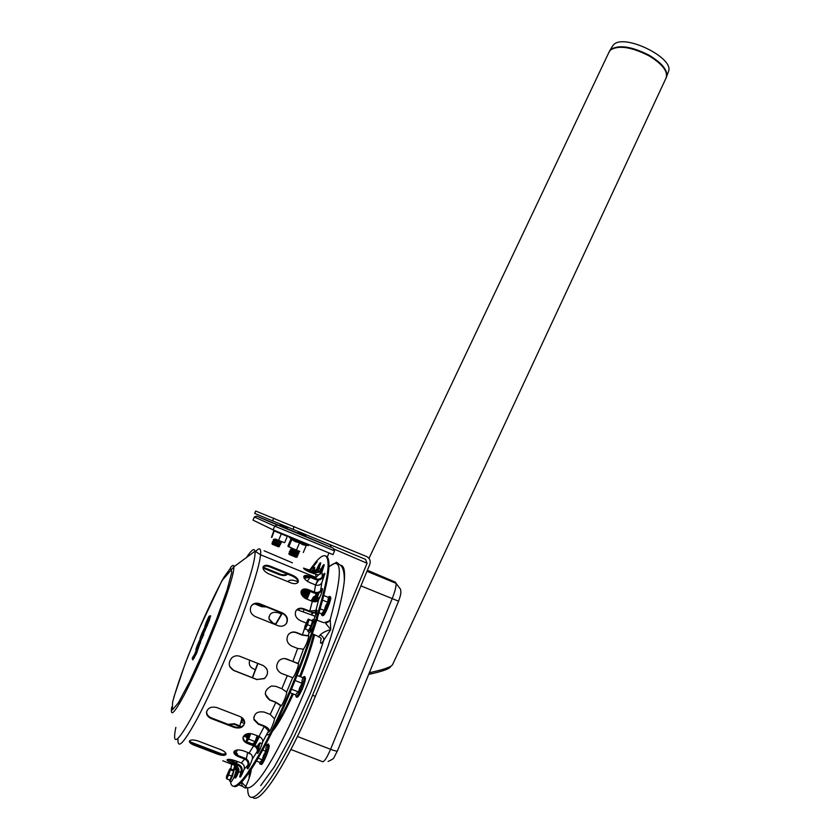 <?xml version="1.0" encoding="UTF-8"?>
<svg xmlns="http://www.w3.org/2000/svg" width="840" height="840" viewBox="0 0 840 840"><rect width="100%" height="100%" fill="white"/><g stroke="black" fill="none" stroke-linecap="round" stroke-linejoin="round"><path stroke-width="1.26" d="M247.716 737.919L250.236 733.52L247.716 737.919M247.306 736.817L246.761 738.875L247.286 740.292L250.635 733.551M250.709 733.562L248.661 739.126L246.477 741.668L246.666 739.4M257.103 735.714L255.097 741.594L248.661 739.126M255.097 741.594L252.882 744.135L246.477 741.668M257.177 747.611L258.216 746.645L257.88 748.797L258.227 747.18L257.639 746.897M258.153 749.522L259.255 745.637L258.783 743.936L256.83 747.117M258.625 744.093L260.116 742.865L258.258 749.962M265.555 744.954L266.921 745.479L265.87 748.178L265.829 751.275L262.794 750.11M260.148 749.101L258.983 748.65M262.216 743.673L260.116 742.865M265.829 751.275L263.55 755.328L262.3 759.77L258.248 758.226M262.3 759.77L259.906 762.384L256.557 761.103M295.123 680.547L302.127 683.298L302.054 680.327L303.019 677.775L297.119 675.444M302.127 683.298L299.806 687.425L298.536 691.971L291.532 689.21M298.536 691.971L296.678 693.284L295.88 695.005L290.042 692.706M320.145 596.284L318.602 598.868M322.644 600.18L327.716 602.249L328.419 597.408L323.841 595.55M327.716 602.249L325.5 606.165L324.293 610.491L321.605 613.82L319.095 612.812M316.806 611.877L316.082 611.594M324.293 610.491L320.25 608.864M305.939 598.752C307.367 596.977 308.511 594.363 309.372 590.898L305.939 598.752M308.899 590.657L304.616 597.797M305.382 597.587L305.161 598.332M306.6 599.036L309.918 591.066M310.286 591.213L307.041 599.214M312.155 601.293L313.498 596.831L311.147 600.884L307.062 599.203M316.47 593.26L314.832 596.957M316.586 594.017L310.296 591.465M233.258 770.028L233.678 771.12L229.95 780.056L226.664 778.817L226.349 777.599M228.249 774.49L229.362 769.797L226.653 775.94C226.18 778.333 226.706 777.851 228.249 774.49M231.987 776.192L228.69 774.942L226.664 778.817M233.678 771.12L230.402 769.871L228.69 774.942M233.341 769.933L230.076 768.695L230.402 769.871M229.236 769.933L230.076 768.695M307.65 620.183L308.417 619.059L312.522 621.075L310.926 626.062L308.647 630.399L305.204 629.013L304.731 627.407M307.619 620.214L305.004 626.073C303.24 632.888 309.708 619.049 307.85 619.973L307.619 620.214M308.417 619.059L309.089 619.678L307.482 624.666L305.204 629.013M312.522 621.075L309.089 619.678M310.926 626.062L307.482 624.666M246.067 734.181L244.367 736.627M247.065 733.824L244.839 736.418M248.283 733.572L246.036 737.279M249.144 733.499L246.509 737.069M249.732 753.291L249.049 753.722M255.833 746.256L256.431 745.962L256.41 746.76M314.192 596.547L314.769 596.809L313.194 601.639M315.053 597.471L314.002 601.776M315.935 597.261L316.512 597.524L315.179 601.787M316.796 598.185L316.103 601.629M317.667 597.965L318.255 598.227L317.499 601.01M318.538 598.889L318.685 599.707M304.322 589.638L302.012 595.403M303.188 589.796L301.423 594.321M301.014 592.998L302.274 590.142M304.909 589.627L302.442 595.99M306.075 589.754L303.198 596.831M306.39 590.236L306.169 592.179L303.356 596.977M308.196 591.297L307.744 590.226L304.521 597.912M292.415 562.821L264.117 550.778L292.415 562.821M278.103 625.726L255.192 616.55C250.74 614.061 249.365 610.649 251.066 606.323C253.082 603.341 255.959 602.469 259.686 603.719L282.429 612.885C287.007 615.342 288.404 618.744 286.639 623.101C284.592 626.021 281.746 626.892 278.103 625.726M286.072 623.9L286.356 623.469C288.12 619.122 286.724 615.71 282.156 613.252L259.423 604.107C256.074 602.931 253.355 603.572 251.244 606.018M206.714 711.197L206.64 711.806C206.682 714.546 208.278 716.583 211.407 717.917L234.539 726.831C239.505 728.238 242.855 727.062 244.608 723.293L241.994 722.61M234.392 727.461L211.25 718.547C208.11 717.213 206.525 715.176 206.483 712.436C207.669 707.9 211.103 706.272 216.804 707.564L240.03 716.552C242.928 717.822 244.472 719.796 244.661 722.452C243.716 727.272 240.293 728.942 234.392 727.461L234.539 726.831M255.318 603.603L261.807 606.218L265.766 606.659M266.5 606.952L261.692 606.7L254.478 603.792M189.683 740.723C190.103 742.035 191.909 743.316 195.079 744.555L217.655 753.154C221.686 754.625 224.49 754.866 226.054 753.879M217.34 754.058L194.765 745.458C191.132 744.03 189.336 742.613 189.378 741.206C190.439 739.62 193.358 739.557 198.156 741.027L220.91 749.711C224.406 751.212 226.107 752.735 226.034 754.288C225.015 755.811 222.117 755.738 217.34 754.058L217.655 753.154M229.73 666.509L233.73 670.362L256.988 679.497L264.359 678.457C267.624 675.549 268.338 672.189 266.522 668.399M257.072 679.654L233.793 670.509C228.522 667.212 227.85 662.991 231.798 657.856C234.213 655.809 236.88 655.284 239.799 656.292L263.014 665.458C268.527 669.113 269 673.501 264.442 678.605L256.988 679.497M290.913 582.897L268.737 573.867C264.453 571.694 262.595 569.321 263.183 566.748C264.359 565.026 266.784 564.858 270.459 566.234L292.425 575.2C296.814 577.238 298.736 579.516 298.211 582.036C297.003 583.863 294.578 584.157 290.913 582.897M297.948 582.456C298.137 579.989 296.173 577.815 292.058 575.936L270.092 566.979C266.784 565.708 264.442 565.75 263.067 567.084M263.046 567.168L279.573 573.899C282.881 575.075 285.432 575.096 287.228 573.972M287.522 574.087C286.146 575.799 283.406 575.988 279.321 574.654L263.004 568.008M306.127 622.997L300.373 620.676C295.911 618.188 294.42 614.933 295.89 610.9C297.665 608.265 300.342 607.562 303.923 608.811L309.74 611.163L317.037 610.218L313.981 619.553M317.026 610.565L316.649 611.058C315.074 612.559 312.669 612.759 309.425 611.635L303.608 609.284C300.384 608.129 297.843 608.633 295.964 610.775M321.731 582.95C320.24 585.102 318.171 585.764 315.536 584.934L309.876 582.624C305.55 580.482 303.534 578.372 303.839 576.303C304.742 575.064 306.936 575.127 310.443 576.492L316.05 578.792C318.665 579.611 320.702 578.96 322.182 576.828L322.287 576.629C323.841 573.615 324.702 572.639 324.87 573.699L321.731 582.95M324.849 574.119L323.043 577.175C321.279 579.758 318.822 580.555 315.672 579.579L310.055 577.279C307.031 576.082 304.92 575.883 303.733 576.702M319.116 568.67L318.244 569.961L314.076 571.242L316.838 569.131C319 564.102 320.292 562.075 320.723 563.052L319.116 568.67M320.691 563.546L316.774 570.98M314.979 571.347L316.838 569.131M304.343 568.911L312.512 571.998M314.202 572.691L308.48 571.62M287.7 581.595C289.38 579.852 292.089 579.653 295.817 580.997L298.032 581.9M275.425 624.404L272.769 623.343L269.031 619.227C268.979 613.662 271.961 611.468 277.956 612.633L281.369 613.998M268.947 616.823L269.094 618.828L272.832 622.944L275.604 624.057M255.308 669.617L253.271 668.808C249.753 666.981 248.566 664.115 249.732 660.208M236.366 752.231L237.342 749.952M237.668 755.328L237.458 754.058L234.549 750.992M222.768 760.756L235.998 765.891C238.466 767.109 239.347 769.125 238.655 771.95L238.56 772.191C236.502 777.042 235.305 778.9 234.969 777.756L236.996 770.626L236.229 765.986M238.025 767.435L237.867 770.962L235.872 777.599M247.978 764.894C248.367 762.237 247.275 760.305 244.724 759.077L238.865 756.84C235.452 755.454 233.783 753.879 233.856 752.083C235.042 749.763 238.151 749.312 243.201 750.75L249.113 753.008C251.685 754.247 252.777 756.189 252.389 758.856L252.326 759.087C249.764 766.29 248.062 769.44 247.222 768.537L247.978 764.894L248.882 765.24L248.147 768.485M234.097 751.496C234.266 753.207 235.935 754.698 239.127 755.979L244.986 758.216C248.073 759.696 249.375 762.038 248.882 765.24M268.527 730.811L264.264 726.485L258.279 724.175L253.911 719.712C253.816 713.549 257.26 711.008 264.222 712.1L270.218 714.431L274.502 718.872C273.977 723.376 268.401 735.063 268.485 731.493L268.527 730.811L269.419 731.514M253.806 717.045L253.995 719.177L258.353 723.639L264.338 725.949C267.55 727.377 269.252 729.11 269.451 731.168M292.582 677.639L281.264 673.333C276.244 670.247 275.394 666.151 278.712 661.038C281.085 658.665 283.815 658.004 286.902 659.053L298.452 663.873C298.694 666.425 293.811 677.975 292.625 677.639L292.582 677.639M298.389 663.485L284.823 658.571M280.613 705.642L275.793 702.45L269.787 700.109C263.413 694.88 264.002 690.175 271.53 686.007L275.835 686.343L281.831 688.706L286.692 692.107C286.944 695.131 280.991 708.477 280.623 705.716L281.159 705.863M265.283 694.239L269.745 699.815L275.751 702.156L281.369 705.663M257.355 751.065C257.481 748.797 256.242 747.054 253.628 745.847L247.695 743.568C244.535 742.245 242.959 740.365 242.949 737.919C244.157 734.066 247.527 732.806 253.04 734.139L259.003 736.439C261.628 737.657 262.889 739.4 262.762 741.678L262.731 741.867C260.169 749.826 258.279 753.575 257.061 753.081L257.355 751.065L258.269 751.422L257.985 753.071M243.159 736.985L243.138 737.195C243.138 739.63 244.724 741.51 247.874 742.833L253.806 745.111C256.956 746.582 258.447 748.682 258.269 751.422M241.059 771.456C241.637 768.631 240.671 766.605 238.182 765.387L232.407 763.182C228.9 761.849 227.094 760.746 226.978 759.885C227.85 758.94 230.674 759.234 235.441 760.767L241.269 762.982C243.789 764.222 244.755 766.259 244.178 769.104L244.094 769.346C241.71 775.457 240.251 777.966 239.704 776.864L241.059 771.456L241.941 771.792L240.618 776.759M227.504 759.486L238.508 764.463C241.521 765.944 242.666 768.39 241.941 771.792M235.704 763.392L236.197 761.05M237.143 761.408L236.554 763.718M236.376 766.175L235.305 769.251M233.447 769.954L234.875 765.461M235.725 765.786L234.612 769.115M221.718 754.299L225.992 753.606M225.131 754.351L222.085 754.362M234.14 762.153L235.484 763.308M234.35 762.877L233.929 761.029L229.572 759.371M240.797 727.03L234.161 724.29L228.48 724.49M228.155 724.364L234.476 723.712L241.542 726.736M313.425 573.71L314.139 572.88M312.239 570.885C313.761 567.819 314.612 566.769 314.78 567.714L313.961 571.19M314.748 568.239L313.047 571.221M303.755 577.133L309.246 576.965M310.159 577.322L304.175 578.214M321.877 572.387L318.381 574.97L310.275 572.418C305.97 570.454 303.723 568.995 303.513 568.071L314.853 571.956L319.263 571.473L320.943 569.457C322.844 565.394 323.935 563.892 324.209 564.963L321.877 572.387M324.177 565.415L319.756 572.229L314.486 572.807L304.006 568.837M318.507 600.001C317.058 601.776 314.99 602.227 312.312 601.356L306.537 599.014C302.169 596.704 300.416 593.985 301.276 590.846C302.62 588.798 305.078 588.43 308.647 589.743L314.36 592.063C317.016 592.935 319.064 592.484 320.502 590.72L320.607 590.551C321.762 588.588 322.381 588.084 322.476 589.05C322.171 591.77 320.88 595.371 318.612 599.833L318.507 600.001M322.466 589.428L321.384 591.077C319.662 593.219 317.205 593.775 313.992 592.725L308.28 590.404C305.046 589.197 302.683 589.418 301.182 591.066M303.429 649.163L297.675 648.47L291.732 646.107C287.112 643.419 285.883 639.723 288.068 635.009C290.22 632.163 293.034 631.323 296.51 632.489L302.421 634.861L308.847 635.807C308.007 640.553 306.233 644.984 303.502 649.1L303.429 649.163M308.837 636.006L302.169 635.103L296.268 632.74C293.444 631.732 290.955 632.174 288.803 634.074M309.803 569.888L316.386 561.309C323.652 553.182 327.548 553.865 328.062 563.377C329.102 582.813 308.616 649.309 282.219 708.162C255.843 767.203 232.669 798.409 230.507 781.694M230.864 768.999L231.588 764.211M232.281 760.4L232.386 759.822M304.826 577.574L305.676 576.198M325.773 556.07C327.705 556.469 328.755 559.02 328.923 563.735C329.816 581.984 312.554 640.259 288.445 696.465C264.359 752.766 240.093 791.28 233.447 786.208M305.666 577.836L306.631 576.282M310.611 570.213L317.195 561.645M202.419 633.055L200.645 637.109M201.065 636.562L202.724 632.268M201.149 636.521L202.23 635.093L199.994 638.337L201.905 633.318L206.997 622.724C199.804 637.434 212.814 605.924 208.089 620.077L201.484 636.017M203.343 634.368L209.402 620.214L210.462 615.825M192.833 659.82L196.413 653.74L201.653 638.547L203.816 634.494L202.23 635.093M206.997 622.724L206.734 623.406M198.103 645.645C190.89 660.356 204.078 628.404 199.216 642.968L195.09 653.594L192.476 657.688L194.061 655.673L197.841 646.338M390.757 666.278L390.506 666.971C388.521 669.249 381.234 671.727 368.676 674.404M369.317 672.829L380.877 669.963M367.374 570.266L395.462 582.194L367.258 570.549M393.425 581.353L395.346 583.023M369.369 672.703C383.397 669.722 391.125 667.034 392.553 664.65L666.089 77.963C668.168 71.431 662.424 64.029 648.858 55.745C631.438 46.956 618.681 45.024 610.575 49.938L609.105 51.954M612.213 46.61L613.61 44.751C623.847 33.107 674.762 57.95 668.472 71.495L668.336 71.873M271.95 543.186L279.584 546.325M271.961 543.218L272.255 544.268L278.512 546.829L279.573 546.368M272.927 542.661L279.174 545.255L280.298 544.74L272.475 541.527L272.927 542.661M273.315 539.973L280.938 543.113M279.426 525.557L297.675 533.064M288.897 553.245L297.392 556.763M288.887 553.308L289.149 554.463L296.216 557.351L297.455 556.784M289.601 551.45L298.19 555.009L297.738 553.697L290.693 550.809L289.401 551.355L290.073 552.72L296.951 555.555L298.158 554.999M290.399 549.591L298.988 553.14M290.367 549.623L291.459 548.993L298.483 551.901L299.618 551.376M297.077 533.138L308.837 538.01L294.368 532.014L297.308 533.232L298.536 532.676L305.361 535.5L306.6 534.944M298.084 531.416L298.536 532.676M316.176 583.653L317.699 580.02M320.061 574.35L322.98 567.347M327.033 557.634L328.986 552.951M247.706 788.75C247.842 817.236 281.075 772.37 312.564 695.258L367.07 563.262L365.495 559.346L254.636 513.398L255.707 511.046L254.698 513.418M252.525 797.034C259.35 806.768 288.929 760.988 315.346 696.36L369.789 564.396C370.86 560.868 369.81 558.264 366.649 556.553L255.707 511.046M330.141 544.698L331.275 547.323M273.21 541.327L280.067 544.215M273.683 539.186L281.306 542.325M279.993 525.294L287.406 527.909M274.712 526.134L334.551 550.883L333.228 548.153L277.169 524.958L274.712 526.134L273.126 529.883L253.008 520.118L254.352 516.978L274.712 526.134M277.169 524.958L256.715 516.106L254.352 516.978M256.715 516.106L279.468 525.525M305.697 536.403L333.228 548.153M334.551 550.883L332.997 554.61L273.126 529.883M280.518 525.063L279.416 525.546L276.875 524.496L287.038 528.696M275.216 538.954L281.6 541.59L275.216 538.954M284.193 542.587L281.6 541.59L284.193 542.587M273.83 530.744L271.478 537.348M273.998 531.384L271.95 537.274M274.565 531.101L287.312 536.371L284.707 542.535M281.327 533.925L278.712 540.11M299.828 551.46L292.593 548.489L299.828 551.46M288.267 546.609L292.593 548.489L287.931 546.053L290.871 539.091M296.583 549.801L299.544 542.776L302.683 544.667L306.243 545.506L303.303 552.51M299.544 542.776L295.449 541.684L291.816 539.553L288.866 546.557M291.816 539.553L291.123 539.847M242.203 781.62L241.815 782.428L245.7 786.587C251.076 775.772 253.544 762.163 248.514 771.466M241.815 782.428C241.28 785.148 242.403 786.965 245.207 787.878M246.099 788.13L245.7 786.587C247.59 789.001 250.898 787.763 255.633 782.859C271.572 767.319 305.046 697.683 323.788 640.196L330.76 629.57L330.225 619.532L328.104 622.146M324.534 622.555L329.312 621.065L325.689 623.417L330.76 629.57C326.119 630.84 322.581 632.635 320.124 634.966C318.917 636.962 318.255 637.424 318.15 636.352L312.417 633.853M321.121 638.568C319.882 644.301 320.775 644.847 323.788 640.196C323.978 638.043 322.749 636.3 320.124 634.966M323.673 622.671L316.869 620.151M244.472 721.13C242.97 721.718 242.193 720.594 242.141 717.749M252.546 677.754L257.954 663.453M275.594 624.719L282.314 613.316M254.184 744.607L254.163 745.259M254.803 745.574L259.403 736.606L254.856 745.605M252.977 743.652L252.861 744.566M253.796 745.111L258.248 736.145M261.261 763.046C260.852 770.018 270.974 746.445 268.937 745.175M259.906 762.342C258.888 771.267 270.291 744.86 267.677 744.356L266.931 744.828M297.203 695.699C296.971 702.492 307.314 678.804 305.119 677.565M295.806 694.974L295.921 696.36C297.286 699.122 306.306 676.736 303.839 676.715L302.673 677.639M322.822 614.376C322.728 621.716 334.625 592.484 329.564 597.828M321.489 613.778C321.384 616.192 322.455 615.384 324.692 611.352C328.398 603.55 329.931 598.595 329.291 596.484L328.199 597.324M317.069 598.216L318.906 592.925M316.26 596.946L317.562 593.229M233.415 769.997L234.339 769.325L232.302 776.444C230.339 780.832 229.425 781.988 229.561 779.909M310.674 628.488C313.95 620.476 315.137 619.006 314.233 624.078C310.937 632.142 309.75 633.612 310.674 628.488M311.976 620.456L312.994 619.479C314.517 620.267 306.8 636.867 308.038 630.147M211.407 717.917L211.25 718.547M195.079 744.555L194.765 745.458M292.058 575.936L292.425 575.2M270.092 566.979L270.459 566.234M279.321 574.654L279.573 573.899M316.649 611.058L315.756 610.701M323.043 577.175L322.182 576.828M310.055 577.279L310.443 576.492M317.583 569.688L316.754 569.341M236.996 770.626L237.867 770.962M239.127 755.979L238.865 756.84M258.353 723.639L258.279 724.175M247.874 742.833L247.695 743.568M232.733 762.269L232.407 763.182M235.914 762.888L236.765 763.214M234.476 723.712L234.161 724.29M321.689 570.024L320.838 569.667M308.983 570.549L309.351 569.699M321.384 591.077L320.502 590.72M308.28 590.404L308.647 589.743M308.847 635.786L308.154 635.513M309.256 632.331L308.228 635.45M303.502 649.1L298.252 663.327M292.625 677.639L286.681 691.94M280.623 705.716L274.502 718.872M268.517 730.947L262.731 741.867M257.324 751.254L252.326 759.087M247.916 765.114L244.094 769.346M240.986 771.687L238.56 772.191M236.901 770.868L235.988 767.792M235.82 763.109L235.946 760.956M319.211 568.449L320.943 569.457M321.972 572.166L322.287 576.629M321.836 582.75L320.607 590.551M318.612 599.833L315.851 610.586M304.553 628.383L302.421 634.861M315.536 584.934L314.36 592.063M313.32 571.011L314.853 571.956M244.724 759.077L241.269 762.982M264.264 726.485L259.003 736.439M287.248 675.696L281.831 688.706M297.675 648.47L292.866 661.416M275.793 702.45L270.218 714.431M253.628 745.847L249.113 753.008M238.182 765.387L235.998 765.891M315.83 574.697L316.05 578.792M239.841 725.781L241.427 720.226M234.161 752.031L234.245 751.296M248.598 555.933L249.155 555.167M230.486 567.588C232.565 565.005 233.709 564.753 233.909 566.811C234.024 573.048 228.795 590.1 218.232 617.988C206.514 648.06 195.163 673.754 184.18 695.069C174.174 713.58 170.037 717.538 171.77 706.944M216.867 618.461L203.311 651.683L189.42 682.122L178.343 702.901L172.421 709.842L172.557 702.324C175.613 690.743 180.873 675.108 188.349 655.431L200.708 625.401C209.433 605.672 217.14 589.67 223.839 577.395L230.528 568.061L231.809 572.24L227.052 590.016L216.867 618.461M246.498 557.487L248.588 554.474C252.284 549.444 254.425 548.352 255.014 551.187C255.801 558.695 249.459 580.619 235.977 616.959C222.002 654.055 202.745 697.305 189.903 720.5C176.799 743.306 172.116 745.605 175.844 727.377M255.518 551.702C259.507 547.092 261.198 548.121 260.6 554.788C259.308 565.94 252.903 587.045 241.395 618.114C228.354 652.932 210.609 693.357 197.505 718.116C183.981 743.012 177.471 750.015 177.975 739.158M312.312 601.356L309.74 611.163M200.309 637.613L201.012 636.688M202.997 631.544L202.734 632.226C203.364 630.336 203.123 630.641 202.041 633.139M208.73 617.085C206.388 621.631 205.244 624.582 205.286 625.968C207.638 621.4 208.782 618.45 208.73 617.085M204.036 632.594L202.724 632.457M201.989 635.744L202.661 637.245M199.994 638.337L201.884 633.371M204.456 631.638L203.69 630.304M201.905 633.318L203.994 629.538M205.37 629.979L204.593 628.646M207.197 625.905L205.884 625.779M209.402 620.214L208.089 620.077M206.829 623.165L203.301 630.924M199.899 639.828C197.568 644.343 196.403 647.356 196.392 648.869C197.547 647.399 201.107 638.232 199.899 639.828M192.896 659.851L192.224 658.34M194.492 657.846L193.809 656.324M196.413 653.74L195.09 653.594M200.529 643.115L199.216 642.968M395.462 582.194L396.06 583.317C396.291 586.436 395 591.559 392.175 598.7L330.582 749.322L297.423 736.481M328.083 761.481C334.95 757.9 332.209 760.578 337.428 750.928L398.57 601.178L360.927 585.879M337.428 750.928C336.903 751.37 334.614 750.834 330.582 749.322C326.55 758.615 323.715 762.678 322.077 761.502L290.903 749.49M609.43 51.324L610.848 49.424C618.944 44.499 631.701 46.431 649.11 55.22C661.941 62.99 667.779 70.119 666.645 76.608L666.361 77.311M333.575 548.867L367.07 563.262M315.346 696.36L312.564 695.258M294.168 526.502L292.992 529.316M273.745 518.081L272.57 520.853M289.055 536.519L272.401 529.631M290.209 536.938C288.173 536.75 288.781 537.411 292.016 538.923L308.154 545.643M249.102 777.567L249.522 772.191M340.788 565.268C344.232 565.793 345.324 571.841 344.075 583.391M246.32 758.919L247.695 752.462M249.847 743.589L249.995 743.022M315.473 584.903L318.633 579.999M328.881 566.979C342.353 555.208 342.794 572.723 330.225 619.532M303.156 611.888L304.132 609.504M299.292 608.779L298.662 610.25M311.115 614.796C313.677 612.129 315.483 611.478 316.554 612.843M317.153 614.229L317.342 615.269M317.447 618.272L317.31 620.319M314.612 634.809C311.535 646.989 306.873 660.996 300.625 676.83M293.36 694.008C280.193 722.369 271.257 735.956 266.532 734.79M241.763 722.012L241.479 717.276M252.326 677.659L257.733 663.369L252.326 677.659M275.32 624.614L281.915 613.158L275.31 624.614M310.685 614.639C313.467 611.993 315.221 612.024 315.956 614.733M313.593 634.357C310.569 646.485 305.918 660.513 299.628 676.431M292.341 693.62C285.936 707.752 280.171 718.557 275.058 726.023M260.358 763.917L261.461 764.389C261.786 765.723 266.889 755.895 268.622 749.133C269.01 744.723 268.695 743.127 267.677 744.356L266.647 745.374M302.841 677.702L303.839 676.715C305.382 676 305.655 677.87 304.647 682.343C301.434 693.714 296.058 699.605 296.32 696.476M328.346 597.376L329.291 596.484C330.508 596.19 330.887 597.44 330.414 600.222L324.933 613.536C323.117 615.762 322.108 616.308 321.93 615.163M318.927 592.925L317.079 598.206M233.173 770.238L234.665 769.115C234.98 770.774 238.287 765.797 233.657 778.092C229.509 785.295 230.864 780.381 229.719 781.011M229.362 769.797L230.044 768.8M311.829 620.592L312.994 619.479C313.53 620.183 315.588 617.589 314.381 623.669C308.616 637.56 309.225 631.04 308.196 631.586M307.85 619.973L308.438 619.143M244.072 735.546L244.356 736.197M245.721 736.145L246.026 736.837M247.401 736.796L247.695 737.478M255.801 746.235L256.431 745.962M256.694 747.044L256.452 746.498M256.946 747.212L258.216 746.645M313.498 596.831L314.748 596.316M315.252 597.933L314.769 596.809M315.242 597.545L316.491 597.03M316.995 598.647L316.512 597.524M316.985 598.248L318.234 597.734M318.738 599.361L318.255 598.227M306.558 590.625L306.201 589.785M303.839 596.894L304.132 597.576M306.548 590.3L307.209 590.026M305.477 597.566L305.77 598.238M206.64 711.806L206.483 712.436M234.969 777.756L235.567 777.976M247.222 768.537L247.884 768.789M268.485 731.493L269.199 731.766M253.995 719.177L253.911 719.712M257.061 753.081L257.743 753.344M243.138 737.195L242.949 737.919M239.704 776.864L240.334 777.095M319.263 571.473L318.244 569.961M316.166 570.297L314.601 571.326M173.806 697.316L185.241 663.464L199.154 628.971L221.855 580.828L233.909 566.811L255.014 551.187L260.6 554.788L316.05 577.469L318.381 574.97M190.512 742.004L221.834 753.942M307.241 581.227L310.055 577.437M237.458 754.058L237.153 755.055M328.062 563.377L328.923 563.735M202.734 632.247L201.033 636.615M201.043 636.583L200.413 637.413M208.719 618.135L205.643 625.38M203.816 634.494L201.254 636.321M210.788 615.962L209.359 615.993L204.813 626.325M204.761 626.672L205.023 627.617M199.868 640.92L196.781 648.249M192.465 659.558L192.549 657.521L194.145 655.505L197.935 646.086M201.968 638.704L200.477 638.768L195.941 649.163M195.888 649.582L196.192 650.57M398.57 601.178C401.447 593.208 400.943 592.841 400.617 589.375L396.06 583.317L366.944 571.305M668.472 71.495L666.194 77.732M612.738 45.727L609.242 51.66L368.991 558.327M279.594 546.357L279.174 545.255M273.031 542.714L271.919 543.197M273.683 541.118L272.601 541.59M280.423 543.375L280.98 543.134M273.536 540.561L273.326 540.005M274.365 539.511L273.284 539.984M280.319 524.517L280.119 523.981M290.073 552.72L288.824 553.276M296.951 555.555L297.423 556.836M297.738 553.697L298.925 553.172L298.483 551.901M290.871 550.861L290.419 549.654M291.637 549.034L291.218 547.9M305.361 535.5L305.823 536.76M280.644 543.963L280.235 542.881M280.749 542.609L281.348 542.346M280.928 541.317L281.327 542.367M286.839 528.171L287.417 527.919M286.996 526.827L287.406 527.919M274.197 530.345L273.473 530.019M287.364 535.794L288.298 536.151M308.091 544.32L308.647 545.423L305.592 544.541M246.288 758.888L247.653 752.451M249.805 743.578L249.953 743.012M315.409 584.881L318.538 579.999M328.902 566.685L336.556 562.254L341.303 566.002C341.975 566.853 344.663 570.486 344.253 581.406C343.466 589.092 341.334 599.928 337.838 613.935L328.262 645.529L310.643 692.706L291.06 736.228L274.323 766.899L260.704 785.589M321.185 638.442L318.895 636.668M238.76 784.823L242.886 786.524M238.192 769.409L238.896 769.65M242.162 770.784L243.39 771.215M242.434 720.038L244.388 720.867M297.098 609.683L315.368 616.34M311.178 614.817C313.845 612.139 315.556 611.74 316.323 613.62"/></g></svg>
